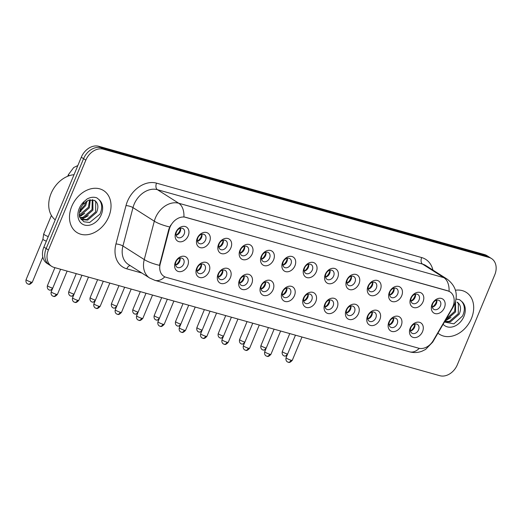 <?xml version="1.0" encoding="UTF-8"?>
<svg xmlns="http://www.w3.org/2000/svg" width="522" height="522" viewBox="0 0 522 522"><rect width="100%" height="100%" fill="white"/><g stroke="black" fill="none" stroke-linecap="round" stroke-linejoin="round"><path stroke-width="0.78" d="M209.048 271.668A8.287 6.29 -57.5 0 1 199.73 277.508A8.287 6.29 -57.5 0 1 196.716 268.21A8.287 6.29 -57.5 0 1 206.027 262.37A8.287 6.29 -57.5 0 1 209.048 271.668M197.323 267.773A5.181 3.935 122.5 0 0 198.393 273.221A5.181 3.935 122.5 0 0 205.029 269.939A5.181 3.935 122.5 0 0 203.952 264.484A5.181 3.935 122.5 0 0 197.323 267.773M230.398 277.665A8.287 6.29 -57.5 0 1 221.08 283.498A8.287 6.29 -57.5 0 1 218.065 274.2A8.287 6.29 -57.5 0 1 227.383 268.367A8.287 6.29 -57.5 0 1 230.398 277.665M218.672 273.763A5.181 3.935 122.5 0 0 219.742 279.218A5.181 3.935 122.5 0 0 226.378 275.929A5.181 3.935 122.5 0 0 225.302 270.481A5.181 3.935 122.5 0 0 218.672 273.763M251.748 283.655A8.287 6.29 -57.5 0 1 242.43 289.495A8.287 6.29 -57.5 0 1 239.415 280.197A8.287 6.29 -57.5 0 1 248.733 274.357A8.287 6.29 -57.5 0 1 251.748 283.655M240.022 279.759A5.181 3.935 122.5 0 0 241.092 285.208A5.181 3.935 122.5 0 0 247.728 281.926A5.181 3.935 122.5 0 0 246.652 276.471A5.181 3.935 122.5 0 0 240.022 279.759M273.097 289.651A8.287 6.29 -57.5 0 1 263.78 295.485A8.287 6.29 -57.5 0 1 260.765 286.187A8.287 6.29 -57.5 0 1 270.083 280.353A8.287 6.29 -57.5 0 1 273.097 289.651M261.372 285.749A5.181 3.935 122.5 0 0 262.449 291.204A5.181 3.935 122.5 0 0 269.078 287.916A5.181 3.935 122.5 0 0 268.001 282.467A5.181 3.935 122.5 0 0 261.372 285.749M294.447 295.641A8.287 6.29 -57.5 0 1 285.129 301.481A8.287 6.29 -57.5 0 1 282.115 292.183A8.287 6.29 -57.5 0 1 291.433 286.343A8.287 6.29 -57.5 0 1 294.447 295.641M282.722 291.746A5.181 3.935 122.5 0 0 283.798 297.194A5.181 3.935 122.5 0 0 290.428 293.906A5.181 3.935 122.5 0 0 289.358 288.457A5.181 3.935 122.5 0 0 282.722 291.746M315.797 301.638A8.287 6.29 -57.5 0 1 306.479 307.471A8.287 6.29 -57.5 0 1 303.465 298.173A8.287 6.29 -57.5 0 1 312.782 292.34A8.287 6.29 -57.5 0 1 315.797 301.638M304.072 297.736A5.181 3.935 122.5 0 0 305.148 303.191A5.181 3.935 122.5 0 0 311.778 299.902A5.181 3.935 122.5 0 0 310.707 294.454A5.181 3.935 122.5 0 0 304.072 297.736M337.147 307.628A8.287 6.29 -57.5 0 1 327.829 313.468A8.287 6.29 -57.5 0 1 324.815 304.169A8.287 6.29 -57.5 0 1 334.132 298.33A8.287 6.29 -57.5 0 1 337.147 307.628M325.421 303.732A5.181 3.935 122.5 0 0 326.498 309.181A5.181 3.935 122.5 0 0 333.127 305.892A5.181 3.935 122.5 0 0 332.057 300.444A5.181 3.935 122.5 0 0 325.421 303.732M358.497 313.624A8.287 6.29 -57.5 0 1 349.185 319.457A8.287 6.29 -57.5 0 1 346.164 310.159A8.287 6.29 -57.5 0 1 355.482 304.326A8.287 6.29 -57.5 0 1 358.497 313.624M346.771 309.722A5.181 3.935 122.5 0 0 347.848 315.177A5.181 3.935 122.5 0 0 354.484 311.888A5.181 3.935 122.5 0 0 353.407 306.44A5.181 3.935 122.5 0 0 346.771 309.722M379.846 319.614A8.287 6.29 -57.5 0 1 370.535 325.454A8.287 6.29 -57.5 0 1 367.514 316.156A8.287 6.29 -57.5 0 1 376.832 310.316A8.287 6.29 -57.5 0 1 379.846 319.614M368.121 315.719A5.181 3.935 122.5 0 0 369.198 321.167A5.181 3.935 122.5 0 0 375.833 317.878A5.181 3.935 122.5 0 0 374.757 312.43A5.181 3.935 122.5 0 0 368.121 315.719M401.203 325.611A8.287 6.29 -57.5 0 1 391.885 331.444A8.287 6.29 -57.5 0 1 388.87 322.146A8.287 6.29 -57.5 0 1 398.182 316.312A8.287 6.29 -57.5 0 1 401.203 325.611M389.471 321.709A5.181 3.935 122.5 0 0 390.547 327.163A5.181 3.935 122.5 0 0 397.183 323.875A5.181 3.935 122.5 0 0 396.107 318.42A5.181 3.935 122.5 0 0 389.471 321.709M422.552 331.6A8.287 6.29 -57.5 0 1 413.235 337.44A8.287 6.29 -57.5 0 1 410.22 328.142A8.287 6.29 -57.5 0 1 419.531 322.302A8.287 6.29 -57.5 0 1 422.552 331.6M410.827 327.705A5.181 3.935 122.5 0 0 411.897 333.153A5.181 3.935 122.5 0 0 418.533 329.865A5.181 3.935 122.5 0 0 417.456 324.416A5.181 3.935 122.5 0 0 410.827 327.705M187.698 265.678A8.287 6.29 -57.5 0 1 178.38 271.512A8.287 6.29 -57.5 0 1 175.366 262.214A8.287 6.29 -57.5 0 1 184.677 256.38A8.287 6.29 -57.5 0 1 187.698 265.678M175.966 261.783A5.181 3.935 122.5 0 0 177.043 267.231A5.181 3.935 122.5 0 0 183.679 263.943A5.181 3.935 122.5 0 0 182.602 258.494A5.181 3.935 122.5 0 0 175.966 261.783M209.55 241.81A8.287 6.29 -57.5 0 1 200.239 247.65A8.287 6.29 -57.5 0 1 197.218 238.345A8.287 6.29 -57.5 0 1 206.536 232.512A8.287 6.29 -57.5 0 1 209.55 241.81M197.825 237.915A5.181 3.935 122.5 0 0 198.902 243.363A5.181 3.935 122.5 0 0 205.537 240.074A5.181 3.935 122.5 0 0 204.461 234.626A5.181 3.935 122.5 0 0 197.825 237.915M230.907 247.8A8.287 6.29 -57.5 0 1 221.589 253.64A8.287 6.29 -57.5 0 1 218.568 244.342A8.287 6.29 -57.5 0 1 227.886 238.502A8.287 6.29 -57.5 0 1 230.907 247.8M219.175 243.904A5.181 3.935 122.5 0 0 220.251 249.353A5.181 3.935 122.5 0 0 226.887 246.071A5.181 3.935 122.5 0 0 225.811 240.616A5.181 3.935 122.5 0 0 219.175 243.904M252.257 253.796A8.287 6.29 -57.5 0 1 242.939 259.63A8.287 6.29 -57.5 0 1 239.924 250.332A8.287 6.29 -57.5 0 1 249.235 244.498A8.287 6.29 -57.5 0 1 252.257 253.796M240.531 249.901A5.181 3.935 122.5 0 0 241.601 255.349A5.181 3.935 122.5 0 0 248.237 252.061A5.181 3.935 122.5 0 0 247.16 246.612A5.181 3.935 122.5 0 0 240.531 249.901M273.606 259.786A8.287 6.29 -57.5 0 1 264.289 265.626A8.287 6.29 -57.5 0 1 261.274 256.328A8.287 6.29 -57.5 0 1 270.585 250.488A8.287 6.29 -57.5 0 1 273.606 259.786M261.881 255.891A5.181 3.935 122.5 0 0 262.951 261.339A5.181 3.935 122.5 0 0 269.587 258.057A5.181 3.935 122.5 0 0 268.51 252.602A5.181 3.935 122.5 0 0 261.881 255.891M294.956 265.783A8.287 6.29 -57.5 0 1 285.638 271.616A8.287 6.29 -57.5 0 1 282.624 262.318A8.287 6.29 -57.5 0 1 291.942 256.485A8.287 6.29 -57.5 0 1 294.956 265.783M283.231 261.881A5.181 3.935 122.5 0 0 284.301 267.336A5.181 3.935 122.5 0 0 290.937 264.047A5.181 3.935 122.5 0 0 289.86 258.599A5.181 3.935 122.5 0 0 283.231 261.881M316.306 271.773A8.287 6.29 -57.5 0 1 306.988 277.613A8.287 6.29 -57.5 0 1 303.974 268.315A8.287 6.29 -57.5 0 1 313.291 262.475A8.287 6.29 -57.5 0 1 316.306 271.773M304.58 267.877A5.181 3.935 122.5 0 0 305.651 273.326A5.181 3.935 122.5 0 0 312.286 270.044A5.181 3.935 122.5 0 0 311.21 264.589A5.181 3.935 122.5 0 0 304.58 267.877M337.656 277.769A8.287 6.29 -57.5 0 1 328.338 283.603A8.287 6.29 -57.5 0 1 325.323 274.304A8.287 6.29 -57.5 0 1 334.641 268.471A8.287 6.29 -57.5 0 1 337.656 277.769M325.93 273.867A5.181 3.935 122.5 0 0 327.007 279.322A5.181 3.935 122.5 0 0 333.636 276.034A5.181 3.935 122.5 0 0 332.566 270.585A5.181 3.935 122.5 0 0 325.93 273.867M359.006 283.759A8.287 6.29 -57.5 0 1 349.688 289.599A8.287 6.29 -57.5 0 1 346.673 280.301A8.287 6.29 -57.5 0 1 355.991 274.461A8.287 6.29 -57.5 0 1 359.006 283.759M347.28 279.864A5.181 3.935 122.5 0 0 348.357 285.312A5.181 3.935 122.5 0 0 354.986 282.024A5.181 3.935 122.5 0 0 353.916 276.575A5.181 3.935 122.5 0 0 347.28 279.864M380.355 289.756A8.287 6.29 -57.5 0 1 371.038 295.589A8.287 6.29 -57.5 0 1 368.023 286.291A8.287 6.29 -57.5 0 1 377.341 280.458A8.287 6.29 -57.5 0 1 380.355 289.756M368.63 285.854A5.181 3.935 122.5 0 0 369.707 291.309A5.181 3.935 122.5 0 0 376.336 288.02A5.181 3.935 122.5 0 0 375.266 282.572A5.181 3.935 122.5 0 0 368.63 285.854M401.705 295.746A8.287 6.29 -57.5 0 1 392.394 301.585A8.287 6.29 -57.5 0 1 389.373 292.287A8.287 6.29 -57.5 0 1 398.691 286.447A8.287 6.29 -57.5 0 1 401.705 295.746M389.98 291.85A5.181 3.935 122.5 0 0 391.056 297.299A5.181 3.935 122.5 0 0 397.686 294.01A5.181 3.935 122.5 0 0 396.616 288.562A5.181 3.935 122.5 0 0 389.98 291.85M423.055 301.742A8.287 6.29 -57.5 0 1 413.744 307.575A8.287 6.29 -57.5 0 1 410.723 298.277A8.287 6.29 -57.5 0 1 420.04 292.444A8.287 6.29 -57.5 0 1 423.055 301.742M411.329 297.84A5.181 3.935 122.5 0 0 412.406 303.295A5.181 3.935 122.5 0 0 419.042 300.006A5.181 3.935 122.5 0 0 417.965 294.558A5.181 3.935 122.5 0 0 411.329 297.84M444.411 307.732A8.287 6.29 -57.5 0 1 435.094 313.572A8.287 6.29 -57.5 0 1 432.072 304.274A8.287 6.29 -57.5 0 1 441.39 298.434A8.287 6.29 -57.5 0 1 444.411 307.732M432.679 303.837A5.181 3.935 122.5 0 0 433.756 309.285A5.181 3.935 122.5 0 0 440.392 305.996A5.181 3.935 122.5 0 0 439.315 300.548A5.181 3.935 122.5 0 0 432.679 303.837M188.201 235.82A8.287 6.29 -57.5 0 1 178.889 241.653A8.287 6.29 -57.5 0 1 175.868 232.355A8.287 6.29 -57.5 0 1 185.186 226.522A8.287 6.29 -57.5 0 1 188.201 235.82M176.475 231.918A5.181 3.935 122.5 0 0 177.552 237.373A5.181 3.935 122.5 0 0 184.181 234.084A5.181 3.935 122.5 0 0 183.111 228.629A5.181 3.935 122.5 0 0 176.475 231.918M201.407 264.093A5.181 3.935 -57.5 0 1 201.048 267.408A5.181 3.935 -57.5 0 1 196.957 271.081M222.757 270.089A5.181 3.935 -57.5 0 1 222.398 273.397A5.181 3.935 -57.5 0 1 218.313 277.078M244.107 276.079A5.181 3.935 -57.5 0 1 243.748 279.387A5.181 3.935 -57.5 0 1 239.663 283.068M265.457 282.076A5.181 3.935 -57.5 0 1 265.098 285.384A5.181 3.935 -57.5 0 1 261.013 289.064M286.806 288.066A5.181 3.935 -57.5 0 1 286.447 291.374A5.181 3.935 -57.5 0 1 282.363 295.054M308.156 294.056A5.181 3.935 -57.5 0 1 307.797 297.37A5.181 3.935 -57.5 0 1 303.713 301.05M329.512 300.052A5.181 3.935 -57.5 0 1 329.147 303.36A5.181 3.935 -57.5 0 1 325.062 307.04M350.862 306.042A5.181 3.935 -57.5 0 1 350.503 309.357A5.181 3.935 -57.5 0 1 346.412 313.037M372.212 312.039A5.181 3.935 -57.5 0 1 371.853 315.347A5.181 3.935 -57.5 0 1 367.762 319.027M393.562 318.028A5.181 3.935 -57.5 0 1 393.203 321.343A5.181 3.935 -57.5 0 1 389.112 325.023M414.912 324.025A5.181 3.935 -57.5 0 1 414.553 327.333A5.181 3.935 -57.5 0 1 410.462 331.013M180.057 258.103A5.181 3.935 -57.5 0 1 179.698 261.411A5.181 3.935 -57.5 0 1 175.607 265.091M201.916 234.234A5.181 3.935 -57.5 0 1 201.557 237.543A5.181 3.935 -57.5 0 1 197.466 241.223M223.266 240.224A5.181 3.935 -57.5 0 1 222.907 243.539A5.181 3.935 -57.5 0 1 218.816 247.213M244.616 246.221A5.181 3.935 -57.5 0 1 244.257 249.529A5.181 3.935 -57.5 0 1 240.166 253.209M265.966 252.211A5.181 3.935 -57.5 0 1 265.607 255.526A5.181 3.935 -57.5 0 1 261.515 259.199M287.315 258.207A5.181 3.935 -57.5 0 1 286.956 261.515A5.181 3.935 -57.5 0 1 282.872 265.196M308.665 264.197A5.181 3.935 -57.5 0 1 308.306 267.505A5.181 3.935 -57.5 0 1 304.222 271.186M330.015 270.194A5.181 3.935 -57.5 0 1 329.656 273.502A5.181 3.935 -57.5 0 1 325.571 277.182M351.365 276.184A5.181 3.935 -57.5 0 1 351.006 279.492A5.181 3.935 -57.5 0 1 346.921 283.172M372.721 282.174A5.181 3.935 -57.5 0 1 372.356 285.488A5.181 3.935 -57.5 0 1 368.271 289.168M394.071 288.17A5.181 3.935 -57.5 0 1 393.705 291.478A5.181 3.935 -57.5 0 1 389.621 295.158M415.421 294.16A5.181 3.935 -57.5 0 1 415.062 297.475A5.181 3.935 -57.5 0 1 410.971 301.155M436.77 300.157A5.181 3.935 -57.5 0 1 436.412 303.465A5.181 3.935 -57.5 0 1 432.32 307.145M180.566 228.238A5.181 3.935 -57.5 0 1 180.201 231.553A5.181 3.935 -57.5 0 1 176.116 235.233M169.258 229.439A13.983 10.616 -57.5 0 1 170.022 227.174A13.983 10.616 -57.5 0 1 185.741 217.328L447.804 290.885A13.983 10.616 -57.5 0 1 449.997 291.857A13.983 10.616 -57.5 0 1 451.817 308.75L433.273 340.52A13.983 10.616 -57.5 0 1 418.637 348.2L166.087 277.306A13.983 10.616 -57.5 0 1 163.895 276.334A13.983 10.616 -57.5 0 1 160.234 263.878L169.258 229.439L168.841 229.171L170.694 225.171M71.762 206.36A24.854 18.87 122.5 0 0 76.923 232.518A24.854 18.87 122.5 0 0 108.759 216.741A24.854 18.87 122.5 0 0 103.604 190.582A24.854 18.87 122.5 0 0 71.762 206.36A24.854 18.87 122.5 0 0 76.923 232.518A24.854 18.87 122.5 0 0 108.759 216.741A24.854 18.87 122.5 0 0 103.604 190.582A24.854 18.87 122.5 0 0 71.762 206.36M437.951 333.114A24.854 18.87 122.5 0 0 439.57 334.315A24.854 18.87 122.5 0 0 471.412 318.537A24.854 18.87 122.5 0 0 466.257 292.372A24.854 18.87 122.5 0 0 455.465 290.232A24.854 18.87 122.5 0 1 466.257 292.372L466.257 292.372A24.854 18.87 122.5 0 1 471.412 318.537A24.854 18.87 122.5 0 1 439.57 334.315A24.854 18.87 122.5 0 1 437.951 333.114M164.821 276.836A18.12 11.497 -74.3 0 1 154.923 280.353L149.684 278.017A20.71 15.725 -57.5 0 1 144.255 259.565L154.31 221.184A20.71 15.725 -57.5 0 1 155.445 217.837A20.71 15.725 -57.5 0 1 178.733 203.247A18.12 11.497 105.7 0 1 183.914 216.884L447.524 290.708L449.814 291.746M169.67 226.985L169.683 226.959A18.12 4.587 14.7 0 1 154.31 221.184L132.986 207.619L122.931 245.999A20.71 15.725 122.5 0 0 128.36 264.452L149.684 278.017M51.658 266.344L47.111 263.447A15.536 11.797 122.5 0 1 43.887 247.095L81.295 157.233A15.536 11.797 122.5 0 1 98.762 146.29L484.533 254.573A15.536 11.797 122.5 0 1 486.967 255.656L489.238 257.105A15.536 11.797 122.5 0 0 486.811 256.021L101.04 147.739A15.536 11.797 122.5 0 0 83.566 158.681L46.164 248.544A15.536 11.797 122.5 0 0 49.388 264.895A15.536 11.797 122.5 0 1 46.164 248.544L83.566 158.681A15.536 11.797 122.5 0 1 101.04 147.739L486.811 256.021A15.536 11.797 122.5 0 1 489.238 257.105L491.515 258.553A15.536 11.797 122.5 0 0 489.081 257.47L103.31 149.181A15.536 11.797 122.5 0 0 85.843 160.13L48.435 249.992A15.536 11.797 122.5 0 0 51.658 266.344A15.536 11.797 122.5 0 0 54.092 267.427L439.863 375.709A15.536 11.797 122.5 0 0 457.331 364.767L494.739 274.905A15.536 11.797 122.5 0 0 491.515 258.553M141.88 273.052L126.794 268.817A25.891 19.66 -57.5 0 1 115.949 243.95A5.181 1.312 -165.3 0 1 122.931 245.999L144.255 259.565A18.12 4.587 14.7 0 0 159.51 265.339L168.841 229.171M177.297 234.796A8.287 6.29 122.5 0 0 180.24 230.75A8.287 6.29 122.5 0 0 180.671 229.497M176.103 235.168A7.765 5.899 122.5 0 0 179.855 230.646A7.765 5.899 122.5 0 0 180.501 228.251M48.246 236.623A4.659 0.679 -157.4 0 1 44.52 234.809A4.659 0.679 -157.4 0 1 43.678 234.019A4.659 0.679 -157.4 0 1 43.685 233.993L51.41 215.442M46.354 241.177A3.367 0.489 -157.4 0 1 43.515 239.813A3.367 0.489 -157.4 0 1 42.908 239.239A3.367 0.489 -157.4 0 1 42.915 239.22M176.795 264.661A8.287 6.29 122.5 0 0 179.738 260.615A8.287 6.29 122.5 0 0 180.168 259.356M175.594 265.026A7.765 5.899 122.5 0 0 179.346 260.504A7.765 5.899 122.5 0 0 179.992 258.116M198.647 240.792A8.287 6.29 122.5 0 0 201.59 236.747A8.287 6.29 122.5 0 0 202.027 235.487M197.453 241.164A7.765 5.899 122.5 0 0 201.205 236.636A7.765 5.899 122.5 0 0 201.851 234.248M220.003 246.782A8.287 6.29 122.5 0 0 222.94 242.737A8.287 6.29 122.5 0 0 223.377 241.477M218.803 247.154A7.765 5.899 122.5 0 0 222.555 242.632A7.765 5.899 122.5 0 0 223.201 240.237M241.353 252.778A8.287 6.29 122.5 0 0 244.296 248.733A8.287 6.29 122.5 0 0 244.727 247.474M240.153 253.144A7.765 5.899 122.5 0 0 243.904 248.622A7.765 5.899 122.5 0 0 244.55 246.234M262.703 258.768A8.287 6.29 122.5 0 0 265.646 254.723A8.287 6.29 122.5 0 0 266.076 253.464M261.502 259.14A7.765 5.899 122.5 0 0 265.261 254.619A7.765 5.899 122.5 0 0 265.907 252.224M198.145 270.65A8.287 6.29 122.5 0 0 201.087 266.605A8.287 6.29 122.5 0 0 201.518 265.346M196.944 271.022A7.765 5.899 122.5 0 0 200.702 266.501A7.765 5.899 122.5 0 0 201.342 264.106M219.494 276.647A8.287 6.29 122.5 0 0 222.437 272.601A8.287 6.29 122.5 0 0 222.868 271.342M218.294 277.012A7.765 5.899 122.5 0 0 222.052 272.491A7.765 5.899 122.5 0 0 222.698 270.102M240.844 282.637A8.287 6.29 122.5 0 0 243.787 278.591A8.287 6.29 122.5 0 0 244.218 277.332M239.65 283.009A7.765 5.899 122.5 0 0 243.402 278.487A7.765 5.899 122.5 0 0 244.048 276.092M74.02 174.7A25.891 19.66 122.5 0 0 51.091 193.479A25.891 19.66 122.5 0 0 55.228 219.853M82.665 204.728L80.401 208.565C79.07 213.674 78.946 216.702 80.023 217.641L83.892 221.785L89.634 222.489L99.911 214.177C102.54 208.376 102.253 203.541 99.056 199.665L96.89 197.884C93.843 196.774 90.6 197.127 87.167 198.947L84.447 201.27L82.665 204.728L88.557 200.187L94.58 200.435L95.298 200.905C98.24 203.547 98.658 207.391 96.537 212.447L87.722 220.101L81.223 219.625M87.024 200.892L85.706 205.551L79.403 212.186M85.947 201.564L84.805 204.976L79.631 210.934M90.332 199.73L89.314 207.847L80.505 215.501L79.448 215.743M89.601 199.874L88.414 207.273L79.344 214.999M92.844 199.789L92.929 210.144L84.114 217.798L80.251 218.118M92.263 199.698L92.022 209.57L83.213 217.224L80.003 217.602M94.404 200.337L95.735 201.773L95.637 211.873L86.822 219.527L81.021 219.351M88.329 215.697L81.445 219.501M84.721 213.4L79.644 216.597M81.106 211.103L79.364 212.48M457.233 302.225L457.944 302.701C460.893 305.337 461.304 309.187 459.184 314.237L450.375 321.891L444.594 321.728M444.418 322.028L453.918 323.842L462.564 315.973C465.187 310.172 464.906 305.331 461.702 301.455L459.536 299.674L456.065 299.041M452.678 307.876L449.579 313.187M455.517 301.618L455.576 311.941L446.767 319.594L445.703 319.836M455.328 302.271L454.675 311.366L446.245 318.903M457.05 302.134L458.381 303.563L458.283 313.663L449.475 321.317L444.744 321.474M450.982 317.493L445.012 321.023M284.053 264.765A8.287 6.29 122.5 0 0 286.996 260.719A8.287 6.29 122.5 0 0 287.426 259.46M282.852 265.13A7.765 5.899 122.5 0 0 286.611 260.608A7.765 5.899 122.5 0 0 287.257 258.22M305.403 270.755A8.287 6.29 122.5 0 0 308.345 266.709A8.287 6.29 122.5 0 0 308.776 265.45M304.209 271.127A7.765 5.899 122.5 0 0 307.96 266.605A7.765 5.899 122.5 0 0 308.606 264.21M326.752 276.751A8.287 6.29 122.5 0 0 329.695 272.706A8.287 6.29 122.5 0 0 330.126 271.447M325.558 277.117A7.765 5.899 122.5 0 0 329.31 272.595A7.765 5.899 122.5 0 0 329.956 270.207M262.194 288.633A8.287 6.29 122.5 0 0 265.137 284.588A8.287 6.29 122.5 0 0 265.567 283.329M261 288.999A7.765 5.899 122.5 0 0 264.752 284.477A7.765 5.899 122.5 0 0 265.398 282.089M283.544 294.623A8.287 6.29 122.5 0 0 286.487 290.578A8.287 6.29 122.5 0 0 286.917 289.318M282.35 294.995A7.765 5.899 122.5 0 0 286.102 290.467A7.765 5.899 122.5 0 0 286.748 288.079M304.894 300.613A8.287 6.29 122.5 0 0 307.836 296.574A8.287 6.29 122.5 0 0 308.267 295.315M303.7 300.985A7.765 5.899 122.5 0 0 307.451 296.463A7.765 5.899 122.5 0 0 308.097 294.075M348.102 282.741A8.287 6.29 122.5 0 0 351.045 278.696A8.287 6.29 122.5 0 0 351.476 277.436M346.908 283.113A7.765 5.899 122.5 0 0 350.66 278.585A7.765 5.899 122.5 0 0 351.306 276.197M369.452 288.731A8.287 6.29 122.5 0 0 372.395 284.692A8.287 6.29 122.5 0 0 372.825 283.433M368.258 289.103A7.765 5.899 122.5 0 0 372.01 284.581A7.765 5.899 122.5 0 0 372.656 282.193M390.802 294.728A8.287 6.29 122.5 0 0 393.745 290.682A8.287 6.29 122.5 0 0 394.175 289.423M389.608 295.1A7.765 5.899 122.5 0 0 393.36 290.571A7.765 5.899 122.5 0 0 394.006 288.183M412.152 300.718A8.287 6.29 122.5 0 0 415.094 296.672A8.287 6.29 122.5 0 0 415.532 295.419M410.958 301.09A7.765 5.899 122.5 0 0 414.709 296.568A7.765 5.899 122.5 0 0 415.355 294.18M433.501 306.714A8.287 6.29 122.5 0 0 436.444 302.669A8.287 6.29 122.5 0 0 436.881 301.409M432.307 307.086A7.765 5.899 122.5 0 0 436.059 302.558A7.765 5.899 122.5 0 0 436.705 300.17M326.243 306.61A8.287 6.29 122.5 0 0 329.186 302.564A8.287 6.29 122.5 0 0 329.617 301.305M325.049 306.982A7.765 5.899 122.5 0 0 328.801 302.453A7.765 5.899 122.5 0 0 329.447 300.065M347.593 312.6A8.287 6.29 122.5 0 0 350.536 308.554A8.287 6.29 122.5 0 0 350.967 307.301M346.399 312.972A7.765 5.899 122.5 0 0 350.151 308.45A7.765 5.899 122.5 0 0 350.797 306.055M368.943 318.596A8.287 6.29 122.5 0 0 371.886 314.551A8.287 6.29 122.5 0 0 372.323 313.291M367.749 318.968A7.765 5.899 122.5 0 0 371.501 314.44A7.765 5.899 122.5 0 0 372.147 312.052M390.299 324.586A8.287 6.29 122.5 0 0 393.242 320.541A8.287 6.29 122.5 0 0 393.673 319.288M389.099 324.958A7.765 5.899 122.5 0 0 392.851 320.436A7.765 5.899 122.5 0 0 393.497 318.042M411.649 330.583A8.287 6.29 122.5 0 0 414.592 326.537A8.287 6.29 122.5 0 0 415.023 325.278M410.449 330.955A7.765 5.899 122.5 0 0 414.207 326.426A7.765 5.899 122.5 0 0 414.846 324.038M160.234 263.878L159.817 263.617M421.685 257.568A5.181 3.282 -74.3 0 0 422.559 264.106L157.409 189.682A20.71 15.725 122.5 0 0 134.121 204.272A20.71 15.725 122.5 0 0 132.986 207.619A5.181 1.312 -165.3 0 0 126.004 205.57A25.891 19.66 -57.5 0 1 156.535 183.144L421.685 257.568A25.891 19.66 -57.5 0 1 432.908 270.07M425.802 265.548A20.71 15.725 122.5 0 0 422.559 264.106L443.883 277.671A20.71 15.725 -57.5 0 1 447.126 279.113L425.802 265.548M449.057 291.315A18.12 11.497 -74.3 0 0 443.883 277.671L178.733 203.247L157.409 189.682A5.181 3.282 -74.3 0 1 156.535 183.144M419.296 348.357A18.12 11.497 105.7 0 1 409.463 351.808L154.923 280.353M432.333 341.982A18.12 0.594 30.3 0 0 432.731 342.067L425.606 349.427L421.959 351.228C417.894 352.755 413.731 352.944 409.463 351.808M452.907 306.544A18.12 0.594 30.3 0 0 453.383 306.668L432.731 342.067M115.949 243.95L126.004 205.57M489.081 257.47L484.533 254.573M103.31 149.181L98.762 146.29M85.843 160.13L81.295 157.233M48.435 249.992L43.887 247.095M130.141 265.581A5.181 3.282 -74.3 0 0 126.794 268.817M31.052 282.082A3.367 0.489 -157.4 0 1 27.718 280.764A3.367 0.489 -157.4 0 1 26.1 279.616C25.297 282.709 27.64 284.027 27.366 283.727L28.299 284.144A3.367 2.134 -74.3 0 0 31.052 282.082A3.367 0.489 -157.4 0 0 32.312 282.2L42.804 257.007M27.927 283.981A3.367 2.134 -74.3 0 0 28.299 284.144C28.371 283.714 29.023 285.808 32.312 282.2M69.439 175.646A4.659 0.679 -157.4 0 1 68.375 174.687L73.733 167.523L77.824 165.565M56.174 294.264A3.367 0.489 -157.4 0 1 52.839 292.953A3.367 0.489 -157.4 0 1 51.221 291.798C50.412 294.891 52.761 296.209 52.487 295.909L53.414 296.333A3.367 2.134 -74.3 0 0 56.174 294.264A3.367 0.489 -157.4 0 0 57.433 294.382L67.129 271.088M53.048 296.163A3.367 2.134 -74.3 0 0 53.414 296.333C53.485 295.896 54.144 297.997 57.433 294.382M52.409 288.072A3.367 0.489 -157.4 0 1 49.075 286.761A3.367 0.489 -157.4 0 1 47.45 285.606C46.647 288.699 48.99 290.017 48.716 289.717L49.649 290.141A3.367 2.134 -74.3 0 0 52.409 288.072A3.367 0.489 -157.4 0 0 52.735 288.157M49.277 289.971A3.367 2.134 -74.3 0 0 49.649 290.141L51.991 289.945M73.759 294.069A3.367 0.489 -157.4 0 1 70.424 292.751A3.367 0.489 -157.4 0 1 68.8 291.596C67.997 294.695 70.346 296.013 70.072 295.713L70.999 296.131A3.367 2.134 -74.3 0 0 73.759 294.069A3.367 0.489 -157.4 0 0 74.085 294.154M70.627 295.967A3.367 2.134 -74.3 0 0 70.999 296.131L73.341 295.935M95.108 300.059A3.367 0.489 -157.4 0 1 91.774 298.747A3.367 0.489 -157.4 0 1 90.149 297.592C89.347 300.685 91.696 302.003 91.422 301.703L92.348 302.127A3.367 2.134 -74.3 0 0 95.108 300.059A3.367 0.489 -157.4 0 0 95.435 300.143M91.976 301.957A3.367 2.134 -74.3 0 0 92.348 302.127L94.691 301.931M116.458 306.055A3.367 0.489 -157.4 0 1 113.124 304.737A3.367 0.489 -157.4 0 1 111.499 303.582C110.697 306.682 113.046 308 112.772 307.699L113.698 308.117A3.367 2.134 -74.3 0 0 116.458 306.055A3.367 0.489 -157.4 0 0 116.784 306.14M113.326 307.954A3.367 2.134 -74.3 0 0 113.698 308.117L116.041 307.921M77.524 300.261A3.367 0.489 -157.4 0 1 74.189 298.943A3.367 0.489 -157.4 0 1 72.571 297.788C71.762 300.887 74.111 302.205 73.837 301.905L74.763 302.323A3.367 2.134 -74.3 0 0 77.524 300.261A3.367 0.489 -157.4 0 0 78.783 300.378L88.479 277.078M74.398 302.16A3.367 2.134 -74.3 0 0 74.763 302.323C74.835 301.892 75.494 303.987 78.783 300.378M98.873 306.251A3.367 0.489 -157.4 0 1 95.539 304.939A3.367 0.489 -157.4 0 1 93.921 303.784C93.118 306.877 95.461 308.195 95.187 307.895L96.12 308.319A3.367 2.134 -74.3 0 0 98.873 306.251A3.367 0.489 -157.4 0 0 100.133 306.368L109.829 283.074M95.748 308.15A3.367 2.134 -74.3 0 0 96.12 308.319C96.185 307.882 96.844 309.983 100.133 306.368M120.223 312.247A3.367 0.489 -157.4 0 1 116.889 310.929A3.367 0.489 -157.4 0 1 115.271 309.774C114.468 312.874 116.811 314.192 116.536 313.892L117.47 314.309A3.367 2.134 -74.3 0 0 120.223 312.247A3.367 0.489 -157.4 0 0 121.482 312.365L131.185 289.064M117.098 314.146A3.367 2.134 -74.3 0 0 117.47 314.309C117.535 313.879 118.194 315.973 121.482 312.365M84.447 201.27A14.812 11.249 122.5 0 0 79.24 208.454A14.812 11.249 122.5 0 0 84.629 225.08A14.812 11.249 122.5 0 0 101.288 214.646A14.812 11.249 122.5 0 0 99.056 199.665M95.298 200.905A11.706 8.887 122.5 0 0 94.841 200.592A11.706 8.887 122.5 0 0 94.769 200.539M457.944 302.701A11.706 8.887 122.5 0 0 457.487 302.382A11.706 8.887 122.5 0 0 457.416 302.336M443.119 324.26A14.812 11.249 122.5 0 0 463.934 316.436A14.812 11.249 122.5 0 0 461.702 301.455M137.808 312.045A3.367 0.489 -157.4 0 1 134.474 310.734A3.367 0.489 -157.4 0 1 132.849 309.579C132.046 312.671 134.395 313.99 134.121 313.689L135.048 314.113A3.367 2.134 -74.3 0 0 137.808 312.045A3.367 0.489 -157.4 0 0 138.134 312.13M134.683 313.944A3.367 2.134 -74.3 0 0 135.048 314.113L137.39 313.918M159.158 318.042A3.367 0.489 -157.4 0 1 155.824 316.723A3.367 0.489 -157.4 0 1 154.205 315.569C153.396 318.668 155.745 319.986 155.471 319.679L156.398 320.103A3.367 2.134 -74.3 0 0 159.158 318.042A3.367 0.489 -157.4 0 0 159.484 318.126M156.032 319.94A3.367 2.134 -74.3 0 0 156.398 320.103L158.74 319.908M180.508 324.031A3.367 0.489 -157.4 0 1 177.173 322.72A3.367 0.489 -157.4 0 1 175.555 321.565C174.753 324.658 177.095 325.976 176.821 325.676L177.754 326.1A3.367 2.134 -74.3 0 0 180.508 324.031A3.367 0.489 -157.4 0 0 180.834 324.116M177.382 325.93A3.367 2.134 -74.3 0 0 177.754 326.1L180.09 325.904M141.573 318.237A3.367 0.489 -157.4 0 1 138.239 316.926A3.367 0.489 -157.4 0 1 136.62 315.771C135.818 318.864 138.16 320.182 137.886 319.882L138.819 320.306A3.367 2.134 -74.3 0 0 141.573 318.237A3.367 0.489 -157.4 0 0 142.832 318.355L152.535 295.054M138.447 320.136A3.367 2.134 -74.3 0 0 138.819 320.306C138.885 319.869 139.544 321.97 142.832 318.355M162.923 324.234A3.367 0.489 -157.4 0 1 159.588 322.916A3.367 0.489 -157.4 0 1 157.97 321.761C157.168 324.86 159.51 326.178 159.236 325.872L160.169 326.296A3.367 2.134 -74.3 0 0 162.923 324.234A3.367 0.489 -157.4 0 0 164.182 324.351L173.885 301.05M159.797 326.133A3.367 2.134 -74.3 0 0 160.169 326.296C160.241 325.865 160.893 327.96 164.182 324.351M184.279 330.224A3.367 0.489 -157.4 0 1 180.945 328.912A3.367 0.489 -157.4 0 1 179.32 327.757C178.517 330.85 180.86 332.168 180.586 331.868L181.519 332.292A3.367 2.134 -74.3 0 0 184.279 330.224A3.367 0.489 -157.4 0 0 185.538 330.341L195.235 307.04M181.147 332.123A3.367 2.134 -74.3 0 0 181.519 332.292C181.591 331.855 182.243 333.95 185.538 330.341M201.857 330.028A3.367 0.489 -157.4 0 1 198.523 328.71A3.367 0.489 -157.4 0 1 196.905 327.555C196.102 330.648 198.445 331.972 198.171 331.666L199.104 332.09A3.367 2.134 -74.3 0 0 201.857 330.028A3.367 0.489 -157.4 0 0 202.184 330.113M198.732 331.927A3.367 2.134 -74.3 0 0 199.104 332.09L201.44 331.894M223.207 336.018A3.367 0.489 -157.4 0 1 219.873 334.706A3.367 0.489 -157.4 0 1 218.255 333.551C217.452 336.644 219.795 337.962 219.521 337.662L220.454 338.086A3.367 2.134 -74.3 0 0 223.207 336.018A3.367 0.489 -157.4 0 0 223.533 336.103M220.082 337.917A3.367 2.134 -74.3 0 0 220.454 338.086L222.796 337.891M244.557 342.014A3.367 0.489 -157.4 0 1 241.223 340.696A3.367 0.489 -157.4 0 1 239.605 339.541C238.802 342.634 241.144 343.959 240.87 343.652L241.803 344.076A3.367 2.134 -74.3 0 0 244.557 342.014A3.367 0.489 -157.4 0 0 244.883 342.099M241.432 343.913A3.367 2.134 -74.3 0 0 241.803 344.076L244.146 343.881M265.913 348.004A3.367 0.489 -157.4 0 1 262.579 346.693A3.367 0.489 -157.4 0 1 260.954 345.538C260.152 348.631 262.494 349.949 262.22 349.649L263.153 350.066A3.367 2.134 -74.3 0 0 265.913 348.004A3.367 0.489 -157.4 0 0 266.24 348.089M262.781 349.903A3.367 2.134 -74.3 0 0 263.153 350.066L265.496 349.877M287.263 353.994A3.367 0.489 -157.4 0 1 283.929 352.683A3.367 0.489 -157.4 0 1 282.304 351.528C281.502 354.621 283.851 355.945 283.577 355.639L284.503 356.063A3.367 2.134 -74.3 0 0 287.263 353.994A3.367 0.489 -157.4 0 0 287.589 354.086M284.131 355.893A3.367 2.134 -74.3 0 0 284.503 356.063L286.846 355.867M205.629 336.22A3.367 0.489 -157.4 0 1 202.295 334.902A3.367 0.489 -157.4 0 1 200.67 333.747C199.867 336.84 202.216 338.165 201.942 337.858L202.869 338.282A3.367 2.134 -74.3 0 0 205.629 336.22A3.367 0.489 -157.4 0 0 206.888 336.338L216.584 313.037M202.497 338.119A3.367 2.134 -74.3 0 0 202.869 338.282C202.941 337.851 203.593 339.946 206.888 336.338M226.979 342.21A3.367 0.489 -157.4 0 1 223.644 340.899A3.367 0.489 -157.4 0 1 222.02 339.744C221.217 342.837 223.566 344.155 223.292 343.854L224.219 344.279A3.367 2.134 -74.3 0 0 226.979 342.21A3.367 0.489 -157.4 0 0 228.238 342.328L237.934 319.027M223.847 344.109A3.367 2.134 -74.3 0 0 224.219 344.279C224.29 343.841 224.943 345.936 228.238 342.328M248.328 348.207A3.367 0.489 -157.4 0 1 244.994 346.889A3.367 0.489 -157.4 0 1 243.369 345.734C242.567 348.827 244.916 350.151 244.642 349.844L245.568 350.269A3.367 2.134 -74.3 0 0 248.328 348.207A3.367 0.489 -157.4 0 0 249.588 348.324L259.284 325.023M245.196 350.105A3.367 2.134 -74.3 0 0 245.568 350.269C245.64 349.838 246.293 351.932 249.588 348.324M269.678 354.197A3.367 0.489 -157.4 0 1 266.344 352.885A3.367 0.489 -157.4 0 1 264.726 351.73C263.917 354.823 266.266 356.141 265.992 355.841L266.918 356.258A3.367 2.134 -74.3 0 0 269.678 354.197A3.367 0.489 -157.4 0 0 270.938 354.314L280.634 331.013M266.553 356.095A3.367 2.134 -74.3 0 0 266.918 356.258C266.99 355.828 267.649 357.922 270.938 354.314M291.028 360.187A3.367 0.489 -157.4 0 1 287.694 358.875A3.367 0.489 -157.4 0 1 286.076 357.72C285.266 360.813 287.615 362.137 287.341 361.831L288.268 362.255A3.367 2.134 -74.3 0 0 291.028 360.187A3.367 0.489 -157.4 0 0 292.287 360.31L301.984 337.01M287.903 362.085A3.367 2.134 -74.3 0 0 288.268 362.255C288.34 361.818 288.999 363.919 292.287 360.31M453.383 306.668L454.662 304.091C458.251 294.114 455.732 285.788 447.126 279.113M68.375 174.687L67.716 176.273M26.1 279.616L42.908 239.233L43.678 234.019M81.752 215.077L81.491 215.71M51.221 291.798L60.604 269.254M47.45 285.606L54.921 267.655M68.8 291.596L76.271 273.652M90.149 297.592L97.621 279.642M111.499 303.582L118.97 285.638M72.571 297.788L81.954 275.244M93.921 303.784L103.304 281.241M115.271 309.774L124.654 287.231M132.849 309.579L140.32 291.628M154.205 315.569L161.676 297.625M175.555 321.565L183.026 303.615M136.62 315.771L146.003 293.227M157.97 321.761L167.353 299.217M179.32 327.757L188.703 305.213M196.905 327.555L204.376 309.611M218.255 333.551L225.726 315.601M239.605 339.541L247.076 321.598M260.954 345.538L268.425 327.588M282.304 351.528L289.775 333.578M200.67 333.747L210.053 311.203M222.02 339.744L231.409 317.193M243.369 345.734L252.759 323.19M264.726 351.73L274.109 329.18M286.076 357.72L295.459 335.176"/></g></svg>
